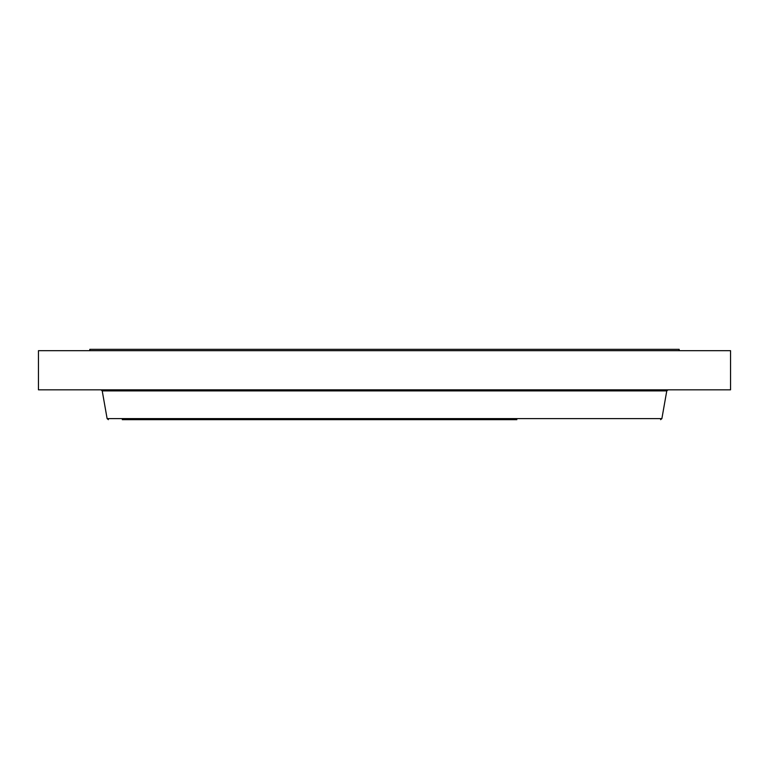 <?xml version="1.0" encoding="UTF-8"?>
<svg xmlns="http://www.w3.org/2000/svg" width="769" height="769" viewBox="0 0 769 769"><rect width="100%" height="100%" fill="white"/><g stroke="black" fill="none" stroke-linecap="round" stroke-linejoin="round"><path stroke-width="1.15" d="M89.819 350.683L89.819 349.328L679.181 349.328L679.181 350.683M38.45 350.683L730.55 350.683L730.55 389.825L38.45 389.825L38.45 350.683M122.261 419.672L516.874 419.672M661.888 418.605L666.771 390.902L102.229 390.902L107.112 418.605L661.888 418.605L660.609 419.672M646.739 390.902L646.739 389.825M666.771 390.902L668.05 389.825M102.229 390.902L100.95 389.825M107.112 418.605L108.391 419.672"/></g></svg>
